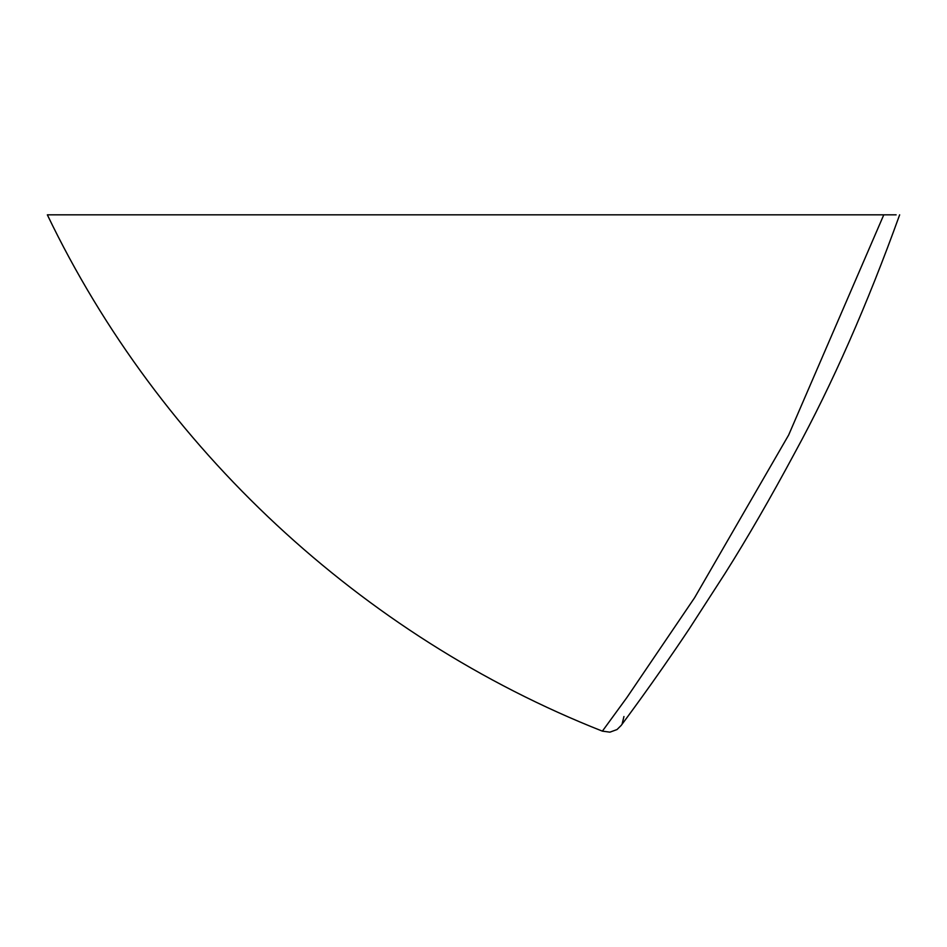 <?xml version="1.0" encoding="UTF-8"?>
<svg xmlns="http://www.w3.org/2000/svg" width="947" height="947" viewBox="0 0 947 947"><rect width="100%" height="100%" fill="white"/><g stroke="black" fill="none" stroke-linecap="round" stroke-linejoin="round"><path stroke-width="1.42" d="M883.776 214.839L47.35 214.839C159.451 448.144 361.6 636.183 602.387 731.143L626.902 697.525L694.565 597.77L788.65 435.04L883.776 214.839L896.134 214.839M623.943 716.524L622.167 723.78M621.054 725.544L617.03 729.545L609.904 732.161L602.387 731.143M620.995 725.686C622.629 723.354 652.862 683.403 689.203 628.938L725.213 573.172C747.136 538.488 770.396 498.252 794.983 452.465C832.247 384.198 867.132 304.993 899.65 214.839"/></g></svg>
